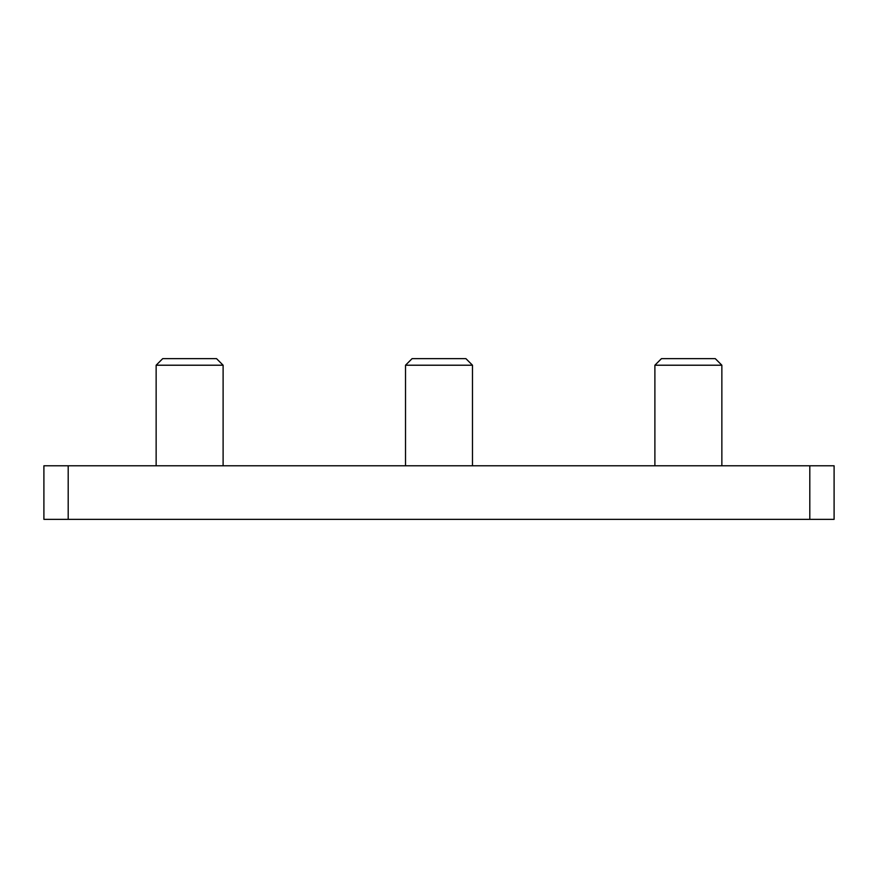 <?xml version="1.0" encoding="UTF-8"?>
<svg xmlns="http://www.w3.org/2000/svg" width="878" height="878" viewBox="0 0 878 878"><rect width="100%" height="100%" fill="white"/><g stroke="black" fill="none" stroke-linecap="round" stroke-linejoin="round"><path stroke-width="1.32" d="M834.1 519.359L43.9 519.359L43.9 465.79L834.1 465.79L834.1 519.359L834.1 465.79M412.089 358.641L465.911 358.641L472.485 365.215L405.515 365.215L412.089 358.641M472.485 465.79L472.485 365.215M162.715 358.641L216.537 358.641L223.111 365.215L156.141 365.215L162.715 358.641M223.111 465.79L223.111 365.215M661.463 358.641L715.285 358.641L721.859 365.215L654.889 365.215L661.463 358.641M721.859 465.79L721.859 365.215M809.801 519.359L809.801 465.79M68.199 519.359L68.199 465.79M405.515 465.79L405.515 365.215M156.141 465.79L156.141 365.215M654.889 465.79L654.889 365.215"/></g></svg>
